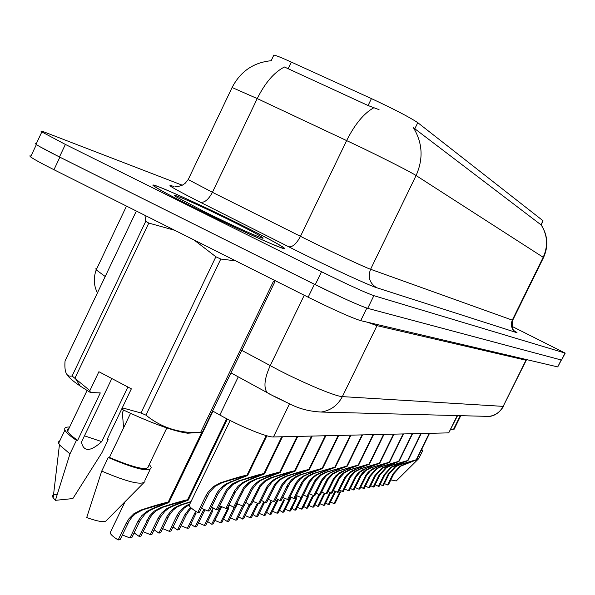 <?xml version="1.0" encoding="UTF-8"?>
<svg xmlns="http://www.w3.org/2000/svg" width="595" height="595" viewBox="0 0 595 595"><rect width="100%" height="100%" fill="white"/><g stroke="black" fill="none" stroke-linecap="round" stroke-linejoin="round"><path stroke-width="0.89" d="M541.212 225.059L542.99 220.73L417.772 122.674C409.665 117.26 394.217 109.235 371.421 98.599L291.327 62.081C281.837 57.775 276.021 55.439 273.856 55.06L273.603 55.603M457.592 415.593L448.734 432.87L273.447 436.968C267.415 437.496 239.495 426.109 219.838 415.027L212.586 410.981M239.949 224.285C196.209 202.493 143.945 179.207 154.135 186.265C159.244 189.768 173.368 197.295 196.499 208.83C241.778 231.41 292.569 253.909 283.845 247.736C278.936 244.218 264.299 236.401 239.949 224.285M513.909 330.701C516.832 332.322 517.687 332.94 516.46 332.56L376.613 287.697C369.659 283.317 367.643 277.173 370.581 269.267L416.084 175.532L543.19 257.285L512.288 320.132L512.726 320.199L543.51 257.598L543.19 257.285C548.233 246.077 547.586 235.33 541.257 225.036L413.391 127.68C422.621 142.852 423.514 158.806 416.084 175.532C410.907 172.089 381.417 157.095 355.014 144.533L257.233 98.577L232.102 87.51L231.894 87.948M36.384 143.514L35.157 143.402L36.012 144.295C39.136 146.474 46.953 150.691 59.463 156.961L315.253 284.663C341.285 297.493 358.763 305.391 367.695 308.351L561.561 360.072L565.228 353.088M379.075 109.681L368.082 105.523L284.44 67.004C274.213 72.196 265.147 82.72 257.233 98.577L212.422 192.311L308.731 240.447C334.851 253.351 364.728 267.267 370.581 269.267L512.288 320.132C510.294 325.443 511.685 329.585 516.46 332.56M182.263 185.209L44.833 132.239C41.018 130.774 40.021 130.669 41.836 131.926L65.376 144.429L321.508 271.729C347.562 284.536 365.018 292.517 373.861 295.663L565.034 353.051L511.923 326.343M31.022 155.972L29.757 155.927L30.59 156.879C33.677 159.148 41.464 163.424 53.967 169.724L308.151 297.203C334.159 310.047 351.682 317.864 360.711 320.653L557.746 366.914L561.368 360.02M39.62 146.541L59.872 157.199L314.405 284.276L343.308 298.132M189.567 504.567L189.165 505.393C189.604 506.97 192.468 509.357 197.756 512.555L205.692 496.126L208.391 491.649L213.449 486.509L220.589 482.768C233.902 478.432 242.715 475.888 247.037 475.13L266.196 435.585M266.612 435.704L247.639 475.494L232.162 481.608L227.03 484.107L223.013 487.238L217.986 493.783L209.73 510.815L208.079 511.053L217.42 492.184L220.686 488.123L225.468 484.271L240.678 477.726L240.648 477.309M247.037 475.13L222.233 482.605L215.07 486.338L209.477 492.288L199.459 512.302L197.756 512.555M208.079 511.053L201.415 508.264M247.535 475.085L240.596 477.421M110.685 531.67L110.157 532.763C110.573 534.466 113.243 536.869 118.167 539.955L126.11 523.429L128.81 518.922L133.845 513.768L140.993 510.019C154.388 505.653 163.454 503.028 168.199 502.128L201.712 432.595M212.653 411.019L168.965 502.492L154.239 508.309L149.122 510.8L145.113 513.939L140.078 520.528L131.807 537.664L129.933 537.977L138.226 520.796L141.833 515.672L146.496 511.596L152.424 508.539L161.989 504.716L161.892 504.285M168.199 502.128L142.867 509.774L135.697 513.522L132.008 517.025L129.018 521.272L120.108 539.628L118.167 539.955M129.933 537.977L122.362 534.95M168.764 502.054L161.833 504.396M123.522 410.275L122.354 412.722L123.604 427.82M450.809 429.389L454.134 429.226L460.79 415.674M390.818 479.905L396.255 480.953L418.746 458.619M417.11 458.663L418.858 458.514M420.933 450.884L422.703 450.616L421.721 449.277M453.583 429.233L460.255 415.66M196.737 208.919C241.548 231.262 291.818 253.53 283.175 247.408C278.311 243.935 263.838 236.2 239.74 224.211C196.447 202.642 144.726 179.601 154.812 186.577C159.862 190.05 173.837 197.495 196.737 208.919M111.823 378.539L81.456 442.122C83.605 451.992 90.373 451.828 101.752 441.631L127.88 387.01M101.752 441.631L84.46 435.83M233.262 221.905C201.66 206.153 165.202 190.095 176.708 197.109L204.07 211.522C232.214 225.557 264.968 240.224 263.057 238.03C261.458 236.379 251.521 231.009 233.262 221.905M67.131 374.813C68.812 377.52 73.17 381.276 80.221 386.073L90.328 392.477L89.882 390.632L98.896 371.719L131.354 388.84L122.265 407.828L140.993 412.989L215.873 256.772L194.067 239.986M215.873 256.772L220.782 259.056L145.931 415.132C160.33 426.875 177.191 432.714 196.506 432.639L202.181 432.572L274.957 281.599L273.507 281.204L200.545 432.595M235.679 260.855L220.782 259.056M107.234 439.251L108.156 439.66L107.026 439.69L122.265 407.835L122.659 409.65C152.275 423.521 173.941 431.368 187.648 433.205L192.475 432.9M140.993 412.989L145.931 415.132M130.543 413.339L109.421 457.451L108.238 457.503L101.73 471.091L86.706 517.546C98.629 521.808 105.27 522.722 106.646 520.298L143.611 482.924M101.73 471.091C127.419 482.054 141.833 485.542 144.972 481.556M108.238 457.503C136.292 469.425 150.609 472.675 151.197 467.246L149.3 464.42M109.421 457.451C135.072 468.228 148.103 471.091 148.519 466.049L166.823 427.954M135.824 212.132L65.048 360.972C64.208 372.262 66.566 377.26 72.099 375.988L89.882 390.632M72.099 375.988L145.715 221.347L148.795 223.073L75.022 378.004M145.715 221.347L144.979 215.368M174.774 230.31L148.795 223.073M57.187 494.386C52.948 494.11 51.609 495.256 53.171 497.822L55.409 500.336L72.85 498.573L101.961 452.609L108.156 439.66M59.954 440.531L58.347 442.055L59.426 444.889L69.972 453.888L76.428 440.352L77.662 440.322L100.287 392.923L90.328 392.477M55.409 500.336L69.972 453.888M69.63 427.061C65.614 426.846 64.052 427.842 64.944 430.059C66.075 432.513 69.905 435.942 76.428 440.352M68.894 428.601L67.547 429.545L67.659 431.189C68.656 433.383 71.988 436.425 77.662 440.322M211.612 506.918L216.178 509.878L226.509 489.603L232.229 484.032L238.357 480.991C251.268 476.788 259.777 474.327 263.882 473.598L281.74 436.775M282.194 436.767L264.455 473.918L249.246 479.905L244.248 482.329L240.343 485.364L235.464 491.715L227.439 508.242L225.884 508.465L234.966 490.161L238.126 486.227L242.782 482.478L257.657 475.717M263.882 473.598L239.897 480.842L232.942 484.464L227.506 490.228L217.777 509.64L216.178 509.878M225.884 508.465L219.629 505.824M264.351 473.553L257.605 475.822M229.201 504.597L233.515 507.356L243.556 487.684L249.119 482.277L255.076 479.325C267.601 475.249 275.82 472.861 279.732 472.155L297.091 436.418M297.515 436.41L280.282 472.437L265.333 478.298L260.461 480.656L256.668 483.601L251.93 489.774L244.121 505.817L242.663 506.025L251.484 488.25L254.563 484.434L259.085 480.797L273.67 474.222M279.732 472.155L256.527 479.176L249.766 482.694L244.478 488.294L235.025 507.141L233.515 507.356M242.663 506.025L236.773 503.519M280.178 472.118L273.626 474.319M245.78 502.411L249.855 504.984L259.621 485.87L265.035 480.619L270.829 477.748C282.997 473.791 290.948 471.471 294.681 470.801L311.564 436.083M311.966 436.068L295.202 471.047L280.505 476.781L275.768 479.072L272.079 481.935L267.46 487.937L259.874 503.526L258.49 503.727L267.073 486.457L270.063 482.738L274.466 479.206L288.768 472.809M294.681 470.801L272.198 477.614L265.623 481.028L262.209 484.226L259.948 487.268L251.276 504.776L249.855 504.984M258.49 503.727L252.942 501.347M295.098 470.757L288.724 472.899M261.421 500.328L265.281 502.745L274.786 484.159L279.315 479.592L285.704 476.268C297.537 472.415 305.235 470.169 308.805 469.514L325.234 435.763M325.614 435.748L309.296 469.73L294.852 475.353L290.234 477.577L286.641 480.366L282.603 485.394L274.756 501.362L273.447 501.555L281.807 484.754L284.722 481.139L288.999 477.703L303.026 471.478M308.805 469.514L286.998 476.134L280.602 479.458L275.582 484.747L266.627 502.544L265.281 502.745M273.447 501.555L268.211 499.294M309.192 469.477L302.989 471.56M134.098 532.897L139.156 536.422L149.494 516.029L154.388 511.031L161.327 507.394C174.313 503.169 183.059 500.626 187.566 499.763L226.688 418.716M227.089 418.925L188.295 500.083L173.785 505.787L168.809 508.204L164.912 511.254L160.018 517.643L151.985 534.265L150.215 534.563L158.277 517.895L161.781 512.927L166.31 508.97L172.074 506.003L181.52 502.247L181.416 501.86M187.566 499.763L163.09 507.163L156.128 510.8L152.543 514.199L149.635 518.312L140.985 536.117L139.156 536.422M150.215 534.563L143.12 531.685M188.102 499.696L181.363 501.964M154.127 529.825L158.902 533.098L167.336 515.776L171.501 510.369L175.302 507.349L180.456 504.924L191.017 501.563M189.597 504.493L184.264 508.063L180.352 512.414L170.988 531.06L169.322 531.342L176.7 516.051L179.288 511.856L181.944 508.933L185.766 505.973L189.902 503.868M190.809 501.987L182.115 504.709L176.938 507.133L173.167 510.131L169.032 515.53L160.62 532.808L158.902 533.098M169.322 531.342L162.643 528.613M172.989 526.917L177.503 529.966L184.8 514.868L190.43 507.267M194.52 513.448L196.075 513.217L188.905 528.048L187.336 528.308L195.71 511.291M187.336 528.308L181.051 525.712M191.099 507.907L186.399 514.63L179.125 529.691L177.503 529.966M190.787 524.165L195.063 527.006L203.944 509.223M211.351 510.986L212.817 510.778L205.84 525.192L204.36 525.445L213.122 507.959M204.36 525.445L198.425 522.975M205.022 509.677L196.595 526.746L195.063 527.006M276.214 498.357L279.873 500.618L288.114 484.025L291.498 479.853L295.031 477.078L299.768 474.862L322.155 468.302L338.161 435.458M338.518 435.451L322.624 468.496L308.433 473.992L303.926 476.164L300.423 478.878L296.05 484.553L288.843 499.317L287.608 499.495L295.752 483.147L298.586 479.63L302.758 476.283L316.518 470.214M322.155 468.302L300.996 474.736L294.763 477.971L289.869 483.118L281.152 500.44L279.873 500.618M287.608 499.495L282.655 497.346M322.527 468.265L316.481 470.295M290.226 496.483L293.699 498.61L301.725 482.456L304.417 479.012L307.741 476.171L313.089 473.531L334.814 467.149L350.41 435.168M350.753 435.161L335.253 467.328L321.307 472.713L316.912 474.825L313.491 477.465L309.66 482.233L302.2 497.375L301.025 497.546L308.969 481.623L311.735 478.194L315.804 474.936L329.303 469.016M334.814 467.149L314.249 473.412L308.18 476.565L303.405 481.578L294.904 498.439L293.699 498.61M301.025 497.546L296.332 495.501M335.163 467.12L329.266 469.098M303.51 494.698L306.804 496.706L314.636 480.968L317.261 477.614L320.504 474.847L325.725 472.266L346.818 466.063L362.028 434.9M362.348 434.893L347.235 466.212L333.527 471.485L329.236 473.546L326.529 475.554L322.163 480.775L314.881 495.538L313.766 495.695L321.516 480.172L324.216 476.833L328.18 473.657L341.433 467.886M346.818 466.063L326.826 472.155L320.906 475.227L315.774 480.827L307.957 496.542L306.804 496.706M313.766 495.695L309.318 493.746M347.153 466.034L341.396 467.953M316.116 493.002L319.262 494.899L326.9 479.548L329.466 476.283L332.635 473.583L337.729 471.069L358.22 465.022L373.065 434.64M373.37 434.633L358.621 465.164L345.145 470.333L338.31 474.297L334.048 479.384L326.938 493.783L325.882 493.939L333.438 478.796L336.071 475.539L339.946 472.445L352.954 466.807M358.22 465.022L338.771 470.965L332.992 473.955L327.979 479.421L320.348 494.743L319.262 494.899M325.882 493.939L321.65 492.072M358.54 464.993L352.924 466.874M207.603 521.547L211.671 524.21L220.775 506.248M227.275 508.666L228.666 508.465L221.868 522.492L220.462 522.73L229.611 504.887M220.462 522.73L214.855 520.38M221.779 506.65L213.122 523.964L211.671 524.21M243.69 506.271L237.055 519.933L235.724 520.164L242.366 506.464L243.69 506.271M237.643 503.853L235.486 507.468L234.125 507.669L227.387 521.562L223.527 519.071M235.724 520.164L230.421 517.918M235.486 507.468L228.763 521.332L227.387 521.562M257.94 504.188L251.477 517.509L250.205 517.724L256.69 504.374L257.94 504.188M242.291 519.056L243.6 518.833L250.153 505.326L248.866 505.512L242.291 519.056L238.625 516.705M250.205 517.724L245.177 515.582M252.957 514.459L256.445 516.668L263.741 501.823M270.294 502.388L271.484 502.21L265.177 515.203L263.972 515.404L271.298 500.566M263.972 515.404L259.197 513.359M262.856 503.474L264.083 503.296L257.687 516.46L256.445 516.668M328.113 491.388L331.103 493.181L338.57 478.202L341.069 475.018L344.163 472.378L349.139 469.931L369.071 464.041L383.567 434.395M383.857 434.387L369.45 464.167L356.197 469.224L349.518 473.099L345.353 478.06L338.414 492.117L337.402 492.266L344.788 477.488L347.361 474.312L351.147 471.285L363.917 465.781M369.071 464.041L350.135 469.834L344.49 472.75L339.589 478.082L332.144 493.032L331.103 493.181M337.402 492.266L333.386 490.481M369.376 464.011L363.887 465.84M339.529 489.841L342.385 491.544L349.674 476.922L352.121 473.806L355.148 471.24L360.005 468.845L379.402 463.096L393.563 434.164M393.845 434.157L379.766 463.215L366.736 468.176L360.198 471.954L356.13 476.803L349.354 490.525L348.387 490.667L355.602 476.238L358.116 473.137L361.812 470.184L374.359 464.799M379.402 463.096L360.957 468.748L355.438 471.604L350.648 476.803L343.375 491.396L342.385 491.544M348.387 490.667L344.557 488.964M379.692 463.074L374.329 464.866M350.41 488.369L353.132 489.975L360.265 475.703L362.653 472.661L365.613 470.147L370.365 467.811L389.256 462.203L403.098 433.941M403.365 433.934L389.599 462.308L376.784 467.172L370.395 470.868L366.416 475.606L359.782 489.016L358.867 489.149L365.918 475.048L368.372 472.021L371.994 469.135L384.318 463.869M389.256 462.203L371.265 467.722L365.88 470.504L361.195 475.591L354.077 489.841L353.132 489.975M358.867 489.149L355.215 487.513M389.532 462.181L384.288 463.929M360.786 486.955L363.396 488.488L369.235 476.55L376.241 468.696L380.25 466.822L398.665 461.348L412.201 433.725M412.454 433.718L398.985 461.445L382.54 468.042L375.505 475.799L369.748 487.565L368.87 487.692L374.642 475.903L381.707 468.131L393.823 462.977M398.665 461.348L381.112 466.74L377.089 468.607L370.127 476.439L364.296 488.354L363.396 488.488M368.87 487.692L365.382 486.13M398.925 461.326L393.801 463.036M370.707 485.609L373.199 487.067L378.911 475.39L385.768 467.707L389.688 465.878L407.649 460.53L420.896 433.524M421.134 433.517L407.962 460.619L391.793 467.09L384.913 474.669L379.275 486.182L378.435 486.301L384.08 474.773L390.997 467.172L402.912 462.129M407.649 460.53L390.521 465.796L386.579 467.625L379.766 475.286L374.062 486.941L373.199 487.067M378.435 486.301L375.103 484.806M407.902 460.508L402.882 462.181M380.19 484.315L382.578 485.698L388.171 474.282L394.879 466.77L398.724 464.978L416.247 459.749L429.211 433.331M429.441 433.324L416.545 459.831L400.651 466.175L393.912 473.598L388.394 484.858L387.583 484.977L393.116 473.687L399.892 466.249L411.599 461.311M416.247 459.749L399.513 464.903L395.66 466.688L388.981 474.185L383.403 485.579L382.578 485.698M387.583 484.977L384.4 483.542M416.485 459.727L411.569 461.363M266.575 512.317L269.907 514.407L277.486 499.183M283.242 500.492L284.373 500.328L278.207 513.009L277.062 513.202L284.596 498.141M277.062 513.202L272.525 511.246M278.252 499.659L271.082 514.206L269.907 514.407M279.538 510.272L282.714 512.25L290.576 496.713M295.574 498.692L296.652 498.536L290.628 510.912L289.534 511.098L297.262 495.873M289.534 511.098L285.213 509.231M291.275 497.16L283.837 512.057L282.714 512.25M308.366 496.825L302.476 508.918L301.434 509.097L307.332 496.981L308.366 496.825M294.927 510.19L295.998 510.012L301.963 497.762L300.899 497.918L294.927 510.19L291.892 508.323M301.434 509.097L297.314 507.304M319.552 495.196L313.788 507.014L312.791 507.185L318.563 495.338L319.552 495.196M306.574 508.227L307.6 508.056L313.431 496.089L312.42 496.237L306.574 508.227L303.673 506.457M312.791 507.185L308.864 505.467M314.926 504.672L317.7 506.352L324.216 493.166M330.24 493.634L324.595 505.192L323.643 505.356L329.295 493.776L330.24 493.634M323.643 505.356L319.894 503.705M324.915 493.486L318.682 506.189L317.7 506.352M325.688 502.961L328.343 504.567L335.022 491.173M339.559 492.273L340.466 492.139L334.94 503.452L334.026 503.608L340.571 490.481M334.026 503.608L330.441 502.024M335.677 491.463L329.28 504.404L328.343 504.567M417.772 122.674L414.745 128.907M371.421 98.599L368.082 105.523M291.327 62.081L288.077 68.864M542.99 220.73L540.929 224.925M457.228 415.585L448.734 432.87M238.253 376.851L219.838 415.027M289.534 403.782L273.447 436.968M376.613 287.697C369.45 285.563 331.802 268.263 298.935 251.93L200.24 202.203C173.033 188.355 164.161 183.096 173.614 186.436M373.779 107.777C363.872 113.318 354.828 124.243 346.647 140.569L300.468 236.341C296.414 243.913 292.45 247.379 288.568 246.746M373.861 295.663L367.695 308.351M321.508 271.729L315.253 284.663M565.034 353.051L561.561 360.072M65.376 144.429L59.463 156.961M188.399 179.147L188.213 179.541L212.422 192.311C208.451 199.704 204.39 202.999 200.24 202.203M241.793 350.388L278.586 370.068C305.116 383.775 335.937 396.553 342.348 396.62L503.147 406.37L526.263 360.243M526.307 359.536L503.147 406.37C500.105 412.104 495.397 415.451 489.038 416.411L483.839 416.277M304.246 295.239L270.204 365.665C264.5 378.361 263.459 387.33 267.073 392.566L269.758 394.15M526.642 359.611L525.906 360.206L376.895 325.629L367.264 322.185M557.746 366.914L561.174 359.975M360.711 320.653L366.817 308.091M308.151 297.203L314.405 284.276M53.967 169.724L59.872 157.199M230.957 372.872L272.391 395.489C289.155 402.845 297.567 410.654 321.069 412.045C330.634 410.572 337.729 405.433 342.348 396.62L377.513 324.595M96.911 268.382L95.825 268.776L96.212 269.862L105.218 276.504M289.192 403.633L273.886 396.337M215.888 494.906L217.517 494.713M230.577 481.772L232.162 481.608M220.589 482.768L222.233 482.605M205.692 496.126L207.372 495.925M137.75 521.733L139.602 521.465M152.424 508.539L154.239 508.309M140.993 510.019L142.867 509.774M126.11 523.429L128.029 523.154M233.471 492.801L235.003 492.623M247.751 480.053L249.246 479.905M238.357 480.991L239.897 480.842M223.884 493.954L225.468 493.761M250.034 490.823L251.477 490.644M263.927 478.44L265.333 478.298M255.076 479.325L256.527 479.176M241.005 491.901L242.492 491.723M265.668 488.949L267.029 488.785M279.181 476.915L280.505 476.781M270.829 477.748L272.198 477.614M257.137 489.968L258.542 489.804M280.431 487.179L281.725 487.03M293.603 475.479L294.852 475.353M285.704 476.268L286.998 476.134M272.369 488.145L273.7 487.989M157.809 518.803L159.557 518.55M172.074 506.003L173.785 505.787M161.327 507.394L163.09 507.163M146.876 520.402L148.676 520.142M176.7 516.051L178.351 515.806M180.456 504.924L182.115 504.709M166.399 517.553L168.102 517.3M184.8 514.868L186.399 514.63M202.166 512.332L203.676 512.109M294.413 485.505L295.633 485.364M307.243 474.111L308.433 473.992M299.768 474.862L300.996 474.736M286.783 486.42L288.039 486.271M307.667 483.921L308.827 483.78M320.177 472.824L321.307 472.713M313.089 473.531L314.249 473.412M300.423 484.784L301.62 484.642M320.244 482.411L321.345 482.285M332.456 471.597L333.527 471.485M325.725 472.266L326.826 472.155M313.372 483.237L314.502 483.103M332.203 480.983L333.245 480.857M344.126 470.429L345.145 470.333M337.729 471.069L338.771 470.965M325.666 481.764L326.744 481.638M218.581 509.937L220.016 509.722M343.575 479.622L344.579 479.503M355.23 469.321L356.197 469.224M349.139 469.931L350.135 469.834M337.358 480.366L338.384 480.239M354.419 478.321L355.371 478.209M365.806 468.265L366.736 468.176M360.005 468.845L360.957 468.748M348.492 479.035L349.466 478.916M364.765 477.086L365.672 476.974M375.899 467.261L376.784 467.172M370.365 467.811L371.265 467.722M359.105 477.763L360.034 477.651M374.642 475.903L375.505 475.799M385.538 466.294L386.378 466.212M380.25 466.822L381.112 466.74M369.235 476.55L370.127 476.439M384.08 474.773L384.913 474.669M394.745 465.379L395.556 465.297M389.688 465.878L390.521 465.796M378.911 475.39L379.766 475.286M393.116 473.687L393.912 473.598M403.566 464.494L404.332 464.42M398.724 464.978L399.513 464.903M388.171 474.282L388.981 474.185M276.162 501.526L277.329 501.362M288.828 499.681L289.943 499.517M323.42 494.631L324.387 494.49M333.944 493.091L334.866 492.957M273.856 55.06L271.186 60.66M271.417 60.69C253.574 62.416 240.469 71.355 232.102 87.51L188.213 179.541L185.119 183.334L182.39 185.142L178.582 186.406L174.967 186.607M541.264 225.022C547.802 235.442 548.56 246.278 543.54 257.538M41.836 131.926L36.012 144.295M512.697 320.251C512.154 327.443 512.436 330.783 513.552 330.284M503.548 406.326C497.405 416.255 489.633 416.426 489.038 416.411L321.069 412.045M30.59 156.879L36.392 144.555M97.424 292.896C93.735 285.615 93.326 277.939 96.212 269.862L126.497 206.101M189.165 505.393L230.161 420.494M247.825 475.1L266.88 435.778M110.157 532.763L125.114 501.63M169.173 502.061L212.973 411.197M122.354 412.722L123.604 410.104M418.902 458.351L422.591 450.846M187.648 433.205L196.506 432.639M144.868 480.425L150.059 469.619M80.221 386.073L75.193 378.167M53.171 497.822L59.426 444.889M58.578 443.424L64.944 430.059M67.659 431.189L87.063 390.491M264.619 473.575L282.476 436.76M280.424 472.14L297.783 436.403M295.328 470.786L312.211 436.061M309.407 469.5L325.837 435.748M188.481 499.703L227.394 419.081M322.728 468.287L338.726 435.443M335.342 467.142L350.946 435.161M347.316 466.056L362.534 434.886M358.696 465.015L373.541 434.633M369.517 464.033L384.013 434.387M379.826 463.096L393.987 434.149M389.651 462.203L403.499 433.926M399.037 461.348L412.573 433.718M408.006 460.53L421.253 433.517M416.582 459.749L429.545 433.316"/></g></svg>
